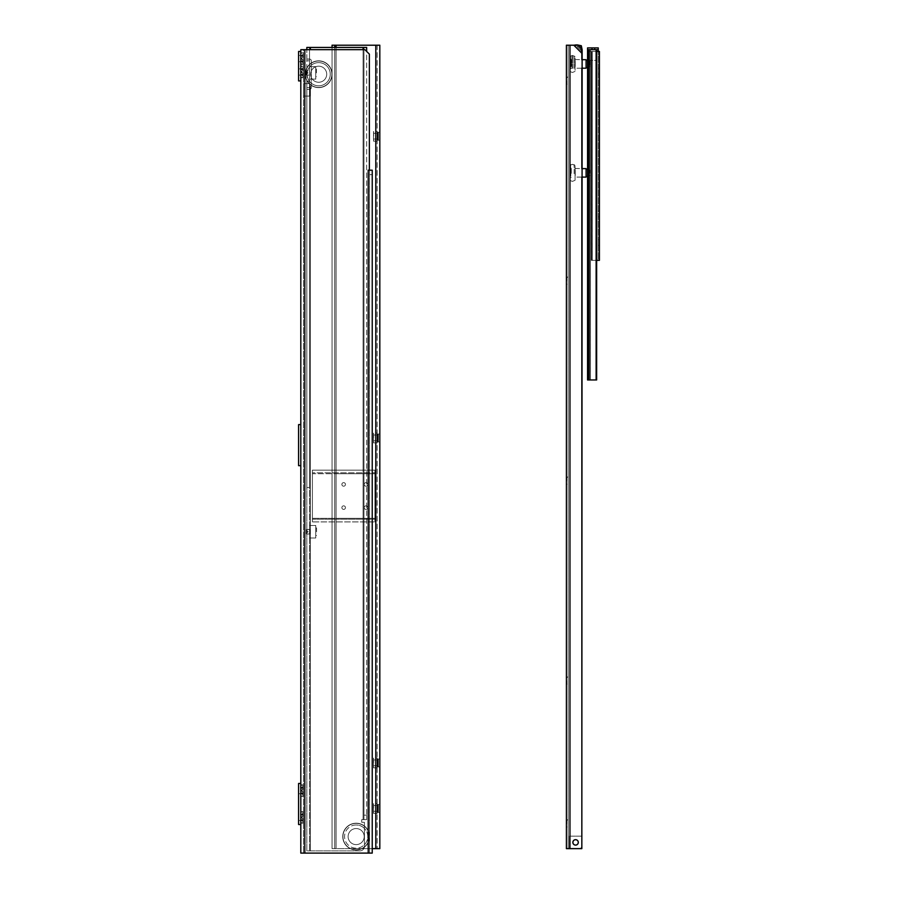 <?xml version="1.0" encoding="UTF-8"?>
<svg xmlns="http://www.w3.org/2000/svg" width="898" height="898" viewBox="0 0 898 898"><rect width="100%" height="100%" fill="white"/><g stroke="black" fill="none" stroke-linecap="round" stroke-linejoin="round"><path stroke-width="0.67" stroke-dasharray="4.49 3.37" d="M304.826 853.1L304.826 49.671L304.826 853.1L372.232 853.1L303.49 853.1L304.826 853.1L304.826 49.671L303.49 49.671L303.49 853.1L303.49 49.671L364.902 49.671L304.826 49.671L364.902 49.671L369.37 54.138L364.902 49.671L369.37 54.138L369.37 170.171L368.202 170.171L369.37 170.171L369.37 54.138L369.37 170.171L368.202 170.182L372.232 170.182L369.549 170.182L369.549 853.1L369.549 170.182L372.232 170.182L372.232 174.65L369.549 174.65L372.232 174.65L372.232 853.1L372.232 170.182L372.232 853.1L369.549 853.1L369.549 170.182L369.549 853.1L300.808 853.1L300.808 783.471L300.808 824.532L298.585 824.532L298.585 783.471L300.808 783.471L300.808 824.532M309.743 89.845L309.743 86.051L309.743 89.845M310.36 89.845L310.36 86.051L310.36 89.845M303.49 96.086L303.49 83.593L303.49 96.086L303.49 83.593L303.49 96.086L309.743 96.086L303.49 96.086L309.743 96.086L309.743 83.593L309.743 96.086L303.49 96.086M309.743 83.593L303.49 83.593L309.743 83.593L309.743 96.086L309.743 83.593L303.49 83.593L309.743 83.593M303.49 793.574L303.49 784.897L303.49 796.324L303.49 784.897L303.49 796.324L303.49 784.897L303.49 793.686L301.481 793.035L303.49 793.574L301.481 793.035L303.49 795.583L301.481 793.338L303.49 793.574L301.481 793.035L303.49 795.583L301.481 793.338L303.49 793.574M303.49 820.357L303.49 811.68L303.49 823.107L303.49 811.68L303.49 823.107L303.49 811.68L303.49 820.469L301.481 819.818L303.49 820.357L301.481 819.818L303.49 822.355L301.481 820.121L303.49 820.357L301.481 819.818L303.49 822.355L301.481 820.121L303.49 820.357M303.49 61.558L303.49 52.881L303.49 64.308L303.49 52.881L303.49 61.681L301.481 61.019L303.49 61.558L301.481 61.019L303.49 63.567L301.481 61.333L303.49 61.558M303.49 74.949L303.49 66.272L303.49 77.699L303.49 66.272L303.49 75.073L301.481 74.411L303.49 74.949L301.481 74.411L303.49 76.959L301.481 74.725L303.49 74.949M300.808 51.455L300.808 80.91L300.808 51.455L300.808 80.91L298.585 80.91L298.585 51.455L300.808 51.455L300.808 49.671L304.826 49.671M300.808 58.987L300.808 55.519L300.808 58.987M300.808 61.468L300.808 64.308L300.808 61.468M300.808 53.206L300.808 55.721L300.808 52.881L300.808 55.721L300.808 52.881L303.49 53.206L300.808 53.206M300.808 72.412L300.808 77.699L300.808 72.412M300.808 66.598L300.808 69.09L300.808 66.272L300.808 69.09L300.808 66.272L303.49 66.598L300.808 66.598M298.585 75.118L300.808 75.118L298.585 75.118L298.585 68.865L298.585 75.118M300.808 69.528L303.49 69.023L301.481 69.561L303.49 67.024L301.481 69.258L303.49 69.023L300.808 69.561M298.585 61.726L300.808 61.726L298.585 61.726L298.585 55.474L298.585 61.726M300.808 80.91L300.808 783.471M300.808 814.497L300.808 811.68L300.808 814.497M300.808 820.458L300.808 823.107L300.808 817.82L300.808 820.458L303.49 820.458L300.808 820.458M300.808 822.781L300.808 820.289L300.808 823.107L303.49 822.781L300.808 822.781M300.808 787.714L300.808 784.897L300.808 787.714M300.808 793.675L300.808 791.037L300.808 793.686L300.808 791.037L300.808 793.686L300.808 791.037L300.808 793.686L300.808 791.037L300.808 793.675L303.49 793.675L300.808 793.686M300.808 796.01L300.808 793.506L300.808 796.324L300.808 793.506L300.808 796.324L300.808 793.506L300.808 796.324L303.49 796.01L300.808 796.01M298.585 814.273L298.585 820.514L298.585 814.273L298.585 820.514L298.585 814.273L298.585 820.514L298.585 814.273L300.808 814.273M298.585 787.49L298.585 793.731L298.585 787.49L298.585 793.731L298.585 787.49L298.585 793.731L298.585 787.49L300.808 787.49M300.808 816.967L300.808 817.82L300.808 816.967M300.808 790.184L300.808 791.037L300.808 790.184M300.808 424.608L300.808 465.669L300.808 424.608L298.585 424.608L298.585 465.669L300.808 465.669M303.49 815.384L301.481 817.09L303.49 815.384L301.481 817.09L303.49 819.391L301.481 817.696L303.49 815.384L301.481 817.09L303.49 819.391L301.481 817.696L303.49 815.384M303.49 812.421L301.481 814.969L303.49 812.421L301.481 814.654L303.49 814.43L301.481 814.969L303.49 812.421L301.481 814.654L303.49 814.43L301.481 814.969L303.49 812.421M303.49 788.612L301.481 790.307L303.49 788.612L301.481 790.307L303.49 792.62L301.481 790.914L303.49 788.612L301.481 790.307L303.49 792.62L301.481 790.914L303.49 788.612M303.49 785.638L301.481 788.186L303.49 785.638L301.481 787.883L303.49 787.647L301.481 788.186L303.49 785.638L301.481 787.883L303.49 787.647L301.481 788.186L303.49 785.638M301.481 793.338L303.49 795.583L301.481 793.338M301.481 790.914L303.49 792.62L301.481 790.914M301.481 788.186L303.49 787.647L301.481 788.186M301.481 820.121L303.49 822.355L301.481 820.121M301.481 817.696L303.49 819.391L301.481 817.696M301.481 814.969L303.49 814.43L301.481 814.969M303.49 69.988L301.481 71.683L303.49 69.988L301.481 71.683L303.49 73.995L301.481 72.3L303.49 69.988M303.49 56.596L301.481 58.291L303.49 56.596L301.481 58.291L303.49 60.604L301.481 58.909L303.49 56.596M303.49 53.633L301.481 56.17L303.49 53.633L301.481 55.867L303.49 55.631L301.481 56.17L303.49 53.633M301.481 74.725L303.49 76.959L301.481 74.725M301.481 72.3L303.49 73.995L301.481 72.3M303.49 67.024L301.481 69.258L303.49 67.024M301.481 61.333L303.49 63.567L301.481 61.333M301.481 58.909L303.49 60.604L301.481 58.909M301.481 56.17L303.49 55.631L301.481 56.17M368.214 170.182L369.549 170.182L368.202 170.171L368.214 853.1M318.667 87.432A13.212 13.212 0 0 0 330.105 67.619A13.212 13.212 0 0 0 307.228 67.619A13.212 13.212 0 0 0 318.667 87.432A13.212 13.212 0 0 1 307.228 67.619A13.212 13.212 0 0 1 330.105 67.619A13.212 13.212 0 0 1 318.667 87.432A13.212 13.212 0 0 1 307.228 67.619A13.212 13.212 0 0 1 330.105 67.619A13.212 13.212 0 0 1 318.667 87.432A13.212 13.212 0 0 0 330.105 67.619A13.212 13.212 0 0 0 307.228 67.619A13.212 13.212 0 0 0 318.667 87.432M318.667 87.611A13.391 13.391 0 0 1 305.275 74.22A13.391 13.391 0 0 1 318.667 60.828A13.391 13.391 0 0 1 332.058 74.22A13.391 13.391 0 0 1 318.667 87.611A13.391 13.391 0 0 0 332.058 74.22A13.391 13.391 0 0 0 318.667 60.828A13.391 13.391 0 0 0 305.275 74.22A13.391 13.391 0 0 0 318.667 87.611A13.391 13.391 0 0 0 332.058 74.22A13.391 13.391 0 0 0 318.667 60.828A13.391 13.391 0 0 0 305.275 74.22A13.391 13.391 0 0 0 318.667 87.611A13.391 13.391 0 0 1 305.275 74.22A13.391 13.391 0 0 1 318.667 60.828A13.391 13.391 0 0 1 332.058 74.22A13.391 13.391 0 0 1 318.667 87.611M318.667 62.613A11.607 11.607 0 0 1 328.713 80.023A11.607 11.607 0 0 1 308.62 80.023A11.607 11.607 0 0 1 318.667 62.613A11.607 11.607 0 0 1 329.588 78.126A11.607 11.607 0 0 1 311.303 83.188A11.607 11.607 0 0 1 318.667 62.613A11.607 11.607 0 0 0 311.303 65.251L311.303 87.611A1.785 1.785 0 0 1 310.405 89.16A1.785 1.785 0 0 0 311.303 87.611L311.303 60.828L311.303 87.611A1.785 1.785 0 0 1 310.405 89.16A1.785 1.785 0 0 0 311.303 87.611L311.303 60.828A1.785 1.785 0 0 0 310.405 59.279A1.785 1.785 0 0 1 311.303 60.828L311.303 65.251A11.607 11.607 0 0 0 311.303 83.188A11.607 11.607 0 0 0 329.588 78.126A11.607 11.607 0 0 0 318.667 62.613A11.607 11.607 0 0 0 308.62 80.023A11.607 11.607 0 0 0 328.713 80.023A11.607 11.607 0 0 0 318.667 62.613M318.667 66.183A8.037 8.037 0 0 1 325.626 78.238A8.037 8.037 0 0 1 311.707 78.238A8.037 8.037 0 0 1 318.667 66.183A8.037 8.037 0 0 1 325.626 78.238A8.037 8.037 0 0 1 311.707 78.238A8.037 8.037 0 0 1 318.667 66.183A8.037 8.037 0 0 0 311.707 78.238A8.037 8.037 0 0 0 325.626 78.238A8.037 8.037 0 0 0 318.667 66.183A8.037 8.037 0 0 0 311.707 78.238A8.037 8.037 0 0 0 325.626 78.238A8.037 8.037 0 0 0 318.667 66.183M309.518 89.396L309.518 850.866L309.518 87.611L309.518 89.396L306.835 89.396L306.835 87.611L306.835 89.396L309.518 89.396M309.518 87.611L309.518 59.044L309.518 87.611L306.835 87.611L306.835 59.044L306.835 87.611L309.518 87.611M309.518 59.044L309.518 47.437L309.518 59.044L306.835 59.044L310.405 59.279A1.785 1.785 0 0 1 311.303 60.828A1.785 1.785 0 0 0 310.405 59.279L309.518 59.044M309.518 525.476L309.518 537.981L309.518 525.476L309.518 537.981L309.518 525.476L315.759 525.476L315.759 537.981L315.759 525.476L309.518 525.476L315.759 525.476L315.759 537.981L309.518 537.981L315.759 537.981L315.759 525.476L309.518 525.476M309.518 66.632L309.518 79.125L309.518 66.632L309.518 79.125L309.518 66.632L315.759 66.632L309.518 66.632L315.759 66.632L315.759 79.125L315.759 66.632L315.759 79.125L309.518 79.125L315.759 79.125L309.518 79.125L315.759 79.125L315.759 66.632L309.518 66.632M309.518 81.359L309.518 487.535L309.518 81.359L306.835 81.359L306.835 487.535L306.835 81.359L309.518 81.359M309.518 534.624L309.743 528.832L309.518 534.624M309.518 531.728L309.518 534.007L309.518 531.728M306.835 47.437L363.073 47.437L310.405 47.437L363.073 47.437L363.073 819.627L361.737 819.627L363.073 819.627L361.737 819.627L361.737 822.299L364.42 822.299L364.42 828.427A11.607 11.607 0 0 0 345.449 841.056A11.607 11.607 0 0 0 364.42 844.737A11.607 11.607 0 0 1 345.449 841.056A11.607 11.607 0 0 1 364.42 828.427L364.42 846.41A4.468 4.468 0 0 1 359.952 850.866L306.835 850.866L306.835 89.396L306.835 850.866L359.952 850.866A4.468 4.468 0 0 0 364.42 846.41A4.468 4.468 0 0 1 359.952 850.866A4.468 4.468 0 0 0 364.42 846.41L364.42 822.299L361.737 822.299L361.737 819.627L366.653 819.627L366.653 815.16L366.653 819.627L363.971 819.627L363.971 47.437L363.971 819.627L363.971 47.437L366.653 47.437L366.653 819.627L366.653 51.41M309.518 850.866L310.405 850.866L310.405 89.16L310.405 850.866L310.405 89.16L310.405 850.866L309.518 850.866M363.073 47.437L363.073 819.627L366.653 819.627L363.073 819.627L363.971 819.627L363.971 47.437L366.653 47.437L363.073 47.437L363.971 47.437L363.073 47.437L363.073 819.627L363.073 49.671M361.737 822.299L364.42 822.299L361.737 822.299L361.737 819.627L361.737 822.299M306.835 59.044L306.835 49.671L306.835 59.044M309.518 487.535L306.835 487.535L309.518 487.535M306.835 531.728L306.835 534.007L306.835 531.728M309.518 70.605L309.518 75.163L309.518 70.605L309.518 75.163L309.518 70.605L309.473 75.118L309.473 70.65L309.473 75.118L309.473 70.65L306.173 70.65L306.173 75.118L306.128 70.695L306.128 75.073L306.128 70.695L306.128 75.073L306.128 70.695L309.518 70.605L306.835 70.605L306.835 75.163L306.835 70.605L306.835 75.163L306.835 70.605L309.518 70.605M356.158 849.8A13.212 13.212 0 0 1 344.72 829.976A13.212 13.212 0 0 1 367.596 829.976A13.212 13.212 0 0 1 356.158 849.8A13.212 13.212 0 0 0 367.596 829.976A13.212 13.212 0 0 0 344.72 829.976A13.212 13.212 0 0 0 356.158 849.8A13.212 13.212 0 0 0 367.596 829.976A13.212 13.212 0 0 0 344.72 829.976A13.212 13.212 0 0 0 356.158 849.8A13.212 13.212 0 0 1 344.72 829.976A13.212 13.212 0 0 1 367.596 829.976A13.212 13.212 0 0 1 356.158 849.8M356.158 849.979A13.391 13.391 0 0 0 369.549 836.588A13.391 13.391 0 0 0 356.158 823.197A13.391 13.391 0 0 0 342.767 836.588A13.391 13.391 0 0 0 356.158 849.979A13.391 13.391 0 0 1 342.767 836.588A13.391 13.391 0 0 1 356.158 823.197A13.391 13.391 0 0 1 369.549 836.588A13.391 13.391 0 0 1 356.158 849.979A13.391 13.391 0 0 1 342.767 836.588A13.391 13.391 0 0 1 356.158 823.197A13.391 13.391 0 0 1 369.549 836.588A13.391 13.391 0 0 1 356.158 849.979A13.391 13.391 0 0 0 369.549 836.588A13.391 13.391 0 0 0 356.158 823.197A13.391 13.391 0 0 0 342.767 836.588A13.391 13.391 0 0 0 356.158 849.979M356.158 824.981A11.607 11.607 0 0 0 346.112 842.391A11.607 11.607 0 0 0 366.204 842.391A11.607 11.607 0 0 0 356.158 824.981A11.607 11.607 0 0 1 366.204 842.391A11.607 11.607 0 0 1 346.112 842.391A11.607 11.607 0 0 1 356.158 824.981M356.158 828.551A8.037 8.037 0 0 0 349.199 840.607A8.037 8.037 0 0 0 363.118 840.607A8.037 8.037 0 0 0 356.158 828.551A8.037 8.037 0 0 0 349.199 840.607A8.037 8.037 0 0 0 363.118 840.607A8.037 8.037 0 0 0 356.158 828.551A8.037 8.037 0 0 1 363.118 840.607A8.037 8.037 0 0 1 349.199 840.607A8.037 8.037 0 0 1 356.158 828.551A8.037 8.037 0 0 1 363.118 840.607A8.037 8.037 0 0 1 349.199 840.607A8.037 8.037 0 0 1 356.158 828.551M364.42 844.737A11.607 11.607 0 0 0 364.42 828.427A11.607 11.607 0 0 1 364.42 844.737M309.698 529.45L309.698 534.007L309.698 529.45L309.653 533.962L309.653 529.494L309.653 533.962L309.653 529.494L306.341 529.494L306.341 533.962L306.297 529.539L306.297 533.917L306.297 529.539L306.297 533.917L306.297 529.539L309.698 529.45L309.698 534.007L309.698 529.45M306.297 531.728L306.297 533.513L306.297 531.728M316.567 531.728L316.567 527.934L316.567 531.728M315.759 531.728L315.759 527.934L315.759 531.728M315.759 72.884L315.759 69.09L315.759 72.884M316.388 72.884L316.388 69.09L316.388 72.884M306.128 72.884L306.128 71.099L306.128 72.884M315.759 537.981L309.518 537.981L315.759 537.981M377.138 808.469L377.138 812.443L377.138 808.469M377.138 812.353L377.138 804.574L377.138 812.353L377.744 812.353L377.744 804.574L377.744 812.353M377.138 803.53L377.138 813.397L377.138 803.53L373.579 803.53L373.579 813.397L373.501 803.62M373.501 811.455L373.501 805.472L373.501 811.455L373.669 805.652L373.669 811.276L378.181 811.276L378.181 805.652L378.361 811.455L378.361 805.472L373.501 805.472M377.138 813.397L373.501 813.307M378.361 805.472L378.361 811.455M378.361 812.353L378.361 804.574L378.361 812.353L377.744 812.106L377.744 804.821L377.744 812.106M377.138 438L377.138 434.026L377.138 438M377.138 441.883L377.138 434.104L377.138 441.883L377.744 441.883L377.744 434.104L377.744 441.883M377.138 433.061L377.138 442.927L377.138 433.061L373.579 433.061L373.579 442.927L373.501 433.15M373.501 440.985L373.501 435.002L373.501 440.985L373.669 435.182L373.669 440.806L378.181 440.806L378.181 435.182L378.361 440.985L378.361 435.002L373.501 435.002M377.138 442.927L373.501 442.837M378.361 435.002L378.361 440.985M378.361 441.883L378.361 434.104L378.361 441.883L377.744 441.636L377.744 434.351L377.744 441.636M377.138 762.941L377.138 766.914L377.138 762.941M377.138 766.825L377.138 759.046L377.138 766.825L377.744 766.825L377.744 759.046L377.744 766.825M377.138 758.002L377.138 767.869L377.138 758.002L373.579 758.002L373.579 767.869L373.501 758.092M373.501 765.927L373.501 759.955L373.501 765.927L373.669 760.123L373.669 765.747L378.181 765.747L378.181 760.123L378.361 765.927L378.361 759.955L373.501 759.955M377.138 767.869L373.501 767.779M378.361 759.955L378.361 765.927M378.361 766.825L378.361 759.046L378.361 766.825L377.744 766.578L377.744 759.293L377.744 766.578M377.138 136.26L377.138 140.234L377.138 136.26M377.138 140.155L377.138 132.365L377.138 140.155L377.744 140.155L377.744 132.365L377.744 140.155M377.138 131.333L377.138 141.199L377.138 131.333L373.579 131.333L373.579 141.199L373.501 131.422M373.501 139.246L373.501 133.274L373.501 139.246L373.669 133.454L373.669 139.067L378.181 139.067L378.181 133.454L378.361 139.246L378.361 133.274L373.501 133.274M377.138 141.199L373.501 141.109M378.361 133.274L378.361 139.246M378.361 140.155L378.361 132.365L378.361 140.155L377.744 139.908L377.744 132.623L377.744 139.908M336.077 473.706L374.904 473.706L374.904 518.337L336.077 518.337L336.077 45.203L377.138 45.203L377.138 848.632L377.138 45.203L332.058 45.203L336.077 45.203L336.077 473.706L312.414 473.706L312.414 472.808L374.904 472.808L312.414 472.808L374.904 472.808L312.414 472.808L312.414 470.137L374.904 470.137L312.414 470.137L374.904 470.137L374.904 473.706L336.077 473.706L336.077 518.337L374.904 518.337L374.904 470.137L374.904 521.906L374.904 519.235L312.414 519.235L374.904 519.235L312.414 519.235L374.904 519.235L374.904 518.337L374.904 521.906L312.414 521.906L374.904 521.906L312.414 521.906L312.414 470.137L312.414 521.906L374.904 521.906L374.904 470.137L312.414 470.137L312.414 521.906L312.414 473.706L374.904 473.706L336.077 473.706M375.802 45.203L375.802 848.632L375.802 45.203L375.802 848.632L379.82 848.632L379.82 45.203L334.73 45.203L334.73 848.632L334.73 45.203L334.73 848.632L332.058 848.632L372.232 848.632M334.73 45.203L332.058 45.203L332.058 848.632L332.058 45.203L332.058 848.632L336.077 848.632L334.73 848.632L334.73 47.437M379.82 438L379.82 434.026L379.82 438M379.82 136.26L379.82 132.287L379.82 136.26M379.82 762.941L379.82 766.914L379.82 762.941M379.82 808.469L379.82 804.496L379.82 808.469M332.058 47.437L332.058 848.632L336.077 848.632L336.077 45.203M375.802 848.632L336.077 848.632L336.077 47.437M343.665 486.2A1.785 1.785 0 0 0 345.202 483.528A1.785 1.785 0 0 0 342.116 483.528A1.785 1.785 0 0 0 343.665 486.2M343.665 509.413A1.785 1.785 0 0 0 345.202 506.73A1.785 1.785 0 0 0 342.116 506.73A1.785 1.785 0 0 0 343.665 509.413M365.98 486.2A1.785 1.785 0 0 0 367.529 483.528A1.785 1.785 0 0 0 364.431 483.528A1.785 1.785 0 0 0 365.98 486.2M365.98 509.413A1.785 1.785 0 0 0 367.529 506.73A1.785 1.785 0 0 0 364.431 506.73A1.785 1.785 0 0 0 365.98 509.413M343.665 505.843A1.785 1.785 0 0 1 345.202 508.515A1.785 1.785 0 0 1 342.116 508.515A1.785 1.785 0 0 1 343.665 505.843M343.665 482.63A1.785 1.785 0 0 1 345.202 485.313A1.785 1.785 0 0 1 342.116 485.313A1.785 1.785 0 0 1 343.665 482.63M365.98 505.843A1.785 1.785 0 0 1 367.529 508.515A1.785 1.785 0 0 1 364.431 508.515A1.785 1.785 0 0 1 365.98 505.843M365.98 482.63A1.785 1.785 0 0 1 367.529 485.313A1.785 1.785 0 0 1 364.431 485.313A1.785 1.785 0 0 1 365.98 482.63M566.391 848.632L569.961 848.632L569.961 45.203L569.961 848.632L566.391 848.632L569.961 848.632L569.961 45.203L568.176 45.203L573.8 45.203L569.961 45.203L573.8 45.203L581.837 53.24L581.837 846.848A1.785 1.785 0 0 1 580.052 848.632L569.332 848.632L569.332 836.139L581.837 836.139L581.837 848.632L569.332 848.632L569.332 836.139L581.837 836.139L581.837 846.848A1.785 1.785 0 0 1 580.052 848.632A1.785 1.785 0 0 0 581.837 846.848L581.837 53.24L581.186 50.692L581.837 53.24L573.8 45.203L576.359 45.854L577.302 44.9L576.359 45.854L573.8 45.203L575.36 44.99M575.057 59.537L581.837 59.706L581.837 68.192L575.236 68.192L575.236 59.706L575.057 68.371L575.057 59.537L575.057 68.371M575.057 168.442L581.837 168.622L581.837 177.097L575.236 177.097L575.236 168.622L575.057 177.276L575.057 168.442L575.057 177.276M572.857 842.391A2.728 2.728 0 0 1 576.943 840.034A2.728 2.728 0 0 1 576.943 844.749A2.728 2.728 0 0 1 572.857 842.391A2.728 2.728 0 0 0 576.943 844.749A2.728 2.728 0 0 0 576.943 840.034A2.728 2.728 0 0 0 572.857 842.391A2.728 2.728 0 0 0 576.943 844.749A2.728 2.728 0 0 0 576.943 840.034A2.728 2.728 0 0 0 572.857 842.391M566.84 680.807L566.84 683.715L566.84 680.807M568.176 680.807L568.176 676.564L568.176 680.807M566.391 683.715L566.391 677.911L566.391 683.715L568.176 685.051M566.84 280.883L566.84 277.976L566.84 280.883M568.176 280.883L568.176 276.64L568.176 280.883M566.391 283.779L566.391 277.976L566.391 283.779L568.176 285.115M566.84 80.91L566.84 83.817L566.84 80.91M568.176 80.91L568.176 85.153L568.176 80.91M566.391 83.817L566.391 78.014L566.391 83.817L568.176 85.153M566.84 480.845L566.84 477.938L566.84 480.845M568.176 480.845L568.176 476.602L568.176 480.845M566.391 483.741L566.391 477.938L566.391 483.741L568.176 485.088M566.84 823.646L566.84 820.738L566.84 823.646M568.176 823.646L568.176 819.403L568.176 823.646M566.391 826.542L566.391 820.738L566.391 826.542L568.176 827.877M582.14 49.738L581.186 50.692L582.14 49.738L581.309 45.731L577.302 44.9L582.14 49.738M566.391 45.203L568.176 45.203L568.176 848.632L568.176 45.203L566.391 45.203L569.961 45.203M581.309 45.731L580.355 46.685L581.186 50.692L580.355 46.685L576.359 45.854L580.355 46.685L581.309 45.731M575.584 839.709A2.683 2.683 0 0 0 573.261 843.727A2.683 2.683 0 0 0 577.908 843.727A2.683 2.683 0 0 0 575.584 839.709M590.233 173.134L590.233 170.182L590.233 173.134M588.706 173.134L588.706 170.182L588.706 173.134M570.825 172.506L570.825 176.289L570.825 172.506M570.825 173.28L570.825 168.846L570.825 173.28M571.263 173.28L571.263 168.846L571.263 173.28M571.263 173.348L571.263 168.173L571.263 173.348M569.702 173.348L569.702 168.094L569.702 173.348M569.702 180.274L569.702 165.412L569.702 180.274M575.057 180.274L575.057 165.412L575.057 180.274M586.08 177.097L586.08 168.622M586.08 176.468L586.08 169.228L586.08 176.468M587.561 176.468L587.561 169.228L587.561 176.468M590.233 173.089L590.233 170.631L590.233 173.089M589.784 173.067L589.784 170.889L589.784 173.067M590.233 65.363L590.233 61.277L590.233 65.363M588.706 65.363L588.706 61.277L588.706 65.363M570.825 62.142L570.825 67.384L570.825 62.142M570.825 66.07L570.825 59.93L570.825 66.07M571.263 66.07L571.263 59.93L571.263 66.07M571.263 66.418L571.263 59.268L571.263 66.418M569.702 66.463L569.702 59.178L569.702 66.463M569.702 70.28L569.702 56.495L569.702 70.28M571.936 68.349L571.936 55.609L571.936 68.349M571.936 68.405L571.936 55.519L571.936 68.405M572.823 68.405L572.823 55.519L572.823 68.405M572.823 68.349L572.823 55.609L572.823 68.349M575.057 70.28L575.057 56.495L575.057 70.28M586.08 68.192L586.08 59.706M586.08 67.036L586.08 60.323L586.08 67.036M587.561 67.036L587.561 60.323L587.561 67.036M590.233 65.127L590.233 61.715L590.233 65.127M589.784 64.993L589.784 61.973L589.784 64.993M587.719 49.671L587.719 379.966L596.654 379.966L588.706 379.966L588.706 49.671L596.654 49.671L588.706 49.671L588.706 379.966L596.384 379.966L596.384 49.671M588.302 379.966L588.201 49.671L592.018 49.671L587.561 49.671L587.561 47.886L598.27 47.886L598.27 49.671L589.223 49.671L589.178 51.455L589.178 49.671L598.27 49.671L598.27 51.455L596.485 51.455L598.315 51.455L589.178 51.455L599.415 51.455L599.415 260.353L596.71 260.353L596.71 51.455M588.302 49.671L598.27 49.671M589.178 51.455L589.346 60.379L596.485 60.379L596.485 51.455L596.485 60.379L589.346 60.379L589.178 51.455L598.27 51.455L589.178 51.455M588.706 317.477L588.706 311.224L588.706 317.477M587.561 317.477L587.561 323.729L587.561 317.477M588.706 112.16L588.706 105.908L588.706 112.16M587.561 112.16L587.561 105.908L587.561 112.16M587.719 379.966L587.561 49.671M599.415 96.76L599.415 102.563L599.415 96.76L598.315 96.76L598.315 102.563L598.315 96.76M599.415 211.03L599.415 216.833L599.415 211.03L598.315 211.03L598.315 216.833L598.315 211.03M599.415 239.598L599.415 245.39L599.415 239.598L598.315 239.598L598.315 245.39L598.315 239.598M599.415 68.192L599.415 73.995L599.415 68.192L598.315 68.192L598.315 73.995L598.315 68.192M596.654 260.353L591.367 260.353L598.315 260.353L598.315 51.455L598.315 260.353L591.389 260.353L596.71 260.353M301.481 819.818L300.808 819.818L301.481 819.818M303.49 815.07L300.808 815.07L303.49 815.07M301.481 817.09L300.808 817.09L301.481 817.09M303.49 811.994L300.808 811.994L303.49 811.994M301.481 814.654L300.808 814.654L301.481 814.654M303.49 814.329L300.808 814.329L303.49 814.318M303.49 819.717L300.808 819.717L303.49 819.717M301.481 793.035L300.808 793.035L301.481 793.035M303.49 788.287L300.808 788.287L303.49 788.287M301.481 790.307L300.808 790.307L301.481 790.307M303.49 785.211L300.808 785.211L303.49 785.211M301.481 787.883L300.808 787.883L301.481 787.883M303.49 787.546L300.808 787.546L303.49 787.535M303.49 792.934L300.808 792.934L303.49 792.934M303.49 75.062L300.808 75.062L303.49 75.062M301.481 74.411L300.808 74.411L301.481 74.411M303.49 69.662L300.808 69.662L303.49 69.662M301.481 71.683L300.808 71.683L301.481 71.683M301.481 69.258L300.808 69.258L301.481 69.258M303.49 68.921L300.808 68.921L303.49 68.91M303.49 77.385L300.808 77.385L303.49 77.385M303.49 74.321L300.808 74.321L303.49 74.321M303.49 61.67L300.808 61.67L303.49 61.681M301.481 61.019L300.808 61.019L301.481 61.019M303.49 56.271L300.808 56.271L303.49 56.271M301.481 58.291L300.808 58.291L301.481 58.291M301.481 55.867L300.808 55.867L301.481 55.867M303.49 55.53L300.808 55.53L303.49 55.519M303.49 63.994L300.808 63.994L303.49 63.994M303.49 60.929L300.808 60.929L303.49 60.929M310.405 47.437L310.405 49.671M366.653 815.16L363.971 815.16L366.653 815.16M306.835 60.828L309.518 60.828L306.835 60.828M312.414 518.337L374.904 518.337L312.414 518.337M581.186 50.692L576.359 45.854L581.186 50.692M573.8 45.203L581.837 53.24M570.6 173.718L570.6 164.514L570.6 173.718M574.17 173.718L574.17 164.514L574.17 173.718M570.6 68.349L570.6 55.609L570.6 68.349M574.17 68.349L574.17 55.609L574.17 68.349M592.018 47.886L592.018 49.671M594.701 49.671L594.701 47.886M589.223 379.966L589.223 49.671M595.789 379.966L595.789 49.671L595.789 379.966M590.457 379.966L590.457 49.671L590.435 379.966M589.335 379.966L589.335 49.671L589.312 379.966M588.864 379.966L588.864 49.671L588.864 379.966M592.231 260.353L592.231 51.455L592.253 260.353M591.771 260.353L591.771 51.455L591.793 260.353M597.058 260.353L597.058 51.455L597.069 260.353M310.36 86.051L309.743 86.051L310.36 86.051M310.36 93.639L309.743 93.639L310.36 93.639M300.808 68.865L298.585 68.865L300.808 68.865M300.808 55.474L298.585 55.474L300.808 55.474M300.808 820.469L298.585 820.514M300.808 793.731L298.585 793.731M301.414 819.807L300.808 819.807L301.414 819.807M301.414 814.98L300.808 814.98L301.414 814.98M303.49 811.68L300.808 811.68M303.49 823.107L300.808 823.107M301.414 793.024L300.808 793.024L301.414 793.024M301.414 788.197L300.808 788.197L301.414 788.197M303.49 784.897L300.808 784.897M303.49 796.324L300.808 796.324M301.414 74.399L300.808 74.399L301.414 74.399M303.49 75.073L300.808 75.073L303.49 75.073M301.414 69.573L300.808 69.573L301.414 69.573M303.49 66.272L300.808 66.272L303.49 66.272M303.49 77.699L300.808 77.699L303.49 77.699M301.414 61.008L300.808 61.008L301.414 61.008M301.414 56.181L300.808 56.181L301.414 56.181M303.49 52.881L300.808 52.881L303.49 52.881M303.49 64.308L300.808 64.308L303.49 64.308M309.518 529.45L306.835 529.45L309.518 529.45M309.518 534.007L306.835 534.007L309.518 534.007M309.518 75.163L306.128 75.073L309.518 75.163M306.341 533.962L309.698 534.007L306.341 533.962M308.093 531.728L306.297 529.943L308.093 531.728L306.297 533.513L308.093 531.728M316.567 527.934L315.759 527.934L316.567 527.934M316.567 535.522L315.759 535.522L316.567 535.522M316.388 69.09L315.759 69.09L316.388 69.09M316.388 76.678L315.759 76.678L316.388 76.678M307.913 72.884L306.128 71.099L307.913 72.884L306.128 74.669L307.913 72.884M377.138 804.574L377.744 804.574M377.744 804.821L378.361 804.574M377.138 434.104L377.744 434.104M377.744 434.351L378.361 434.104M377.138 759.046L377.744 759.046M377.744 759.293L378.361 759.046M377.138 132.365L377.744 132.365M377.744 132.623L378.361 132.365M379.82 434.026L377.138 434.026M379.82 441.962L377.138 441.962M379.82 132.287L377.138 132.287M379.82 140.234L377.138 140.234M379.82 758.967L377.138 758.967M379.82 766.914L377.138 766.914M379.82 804.496L377.138 804.496M379.82 812.443L377.138 812.443M566.391 677.911L568.176 676.564M566.391 277.976L568.176 276.64M566.391 78.014L568.176 76.678M566.391 477.938L568.176 476.602M566.391 820.738L568.176 819.403M588.706 175.537L590.233 175.537M588.706 170.182L590.233 170.182M570.825 169.43A9.103 9.103 0 0 0 570.825 176.289M571.263 168.173L569.702 168.094M571.263 177.546L569.702 177.624M571.936 164.514L569.702 165.412M571.936 181.205L569.702 180.318M571.936 181.295L572.823 181.295M571.936 164.424L572.823 164.424M572.823 181.205L575.057 180.318M572.823 164.514L575.057 165.412M588.706 66.632L590.233 66.632M588.706 61.277L590.233 61.277M570.825 60.525A9.103 9.103 0 0 0 570.825 67.384M571.263 59.268L569.702 59.178M571.263 68.641L569.702 68.719M571.936 55.609L569.702 56.495M571.936 72.3L569.702 71.402M571.936 72.39L572.823 72.39M571.936 55.519L572.823 55.519M572.823 72.3L575.057 71.402M572.823 55.609L575.057 56.495M588.706 311.224L587.561 311.224M588.706 323.729L587.561 323.729M588.706 105.908L587.561 105.908M588.706 118.401L587.561 118.401M596.654 379.966L596.654 49.671M599.415 102.563L598.315 102.563M599.415 216.833L598.315 216.833M599.415 245.39L598.315 245.39M599.415 73.995L598.315 73.995M591.367 260.353L591.367 51.455L591.389 260.353"/><path stroke-width="1.35" d="M372.232 170.182L372.232 853.1L368.214 853.1L368.214 170.182L372.232 170.182M300.808 80.91L300.808 51.455L298.585 51.455L298.585 80.91L300.808 80.91L300.808 424.608L298.585 424.608L298.585 465.669L300.808 465.669L300.808 424.608M300.808 51.455L300.808 49.671L364.902 49.671L369.37 54.138L369.37 170.171L368.214 170.182M300.808 824.532L300.808 783.471L298.585 783.471L298.585 824.532L300.808 824.532L300.808 853.1L368.214 853.1M300.808 783.471L300.808 465.669M363.073 49.671L363.073 47.437L306.835 47.437L306.835 49.671L306.835 47.437M363.073 47.437L366.653 47.437L366.653 51.41M379.82 45.203L379.82 848.632L375.802 848.632L375.802 45.203L379.82 45.203M332.058 47.437L332.058 45.203L375.802 45.203M372.232 848.632L375.802 848.632M334.73 45.203L334.73 47.437M581.837 53.24L581.837 59.706L586.08 59.706L586.08 68.192L581.837 68.192L581.837 168.622L586.08 168.622L586.08 177.097L581.837 177.097L581.837 848.632L569.961 848.632L580.052 848.632A1.785 1.785 0 0 0 581.837 846.848L582.14 49.738L581.837 53.24L573.8 45.203L569.961 45.203L569.961 848.632L566.391 848.632L566.391 45.203L569.961 45.203M572.857 842.391A2.728 2.728 0 0 1 576.943 840.034A2.728 2.728 0 0 1 576.943 844.749A2.728 2.728 0 0 1 572.857 842.391M566.391 45.203L566.391 848.632M576.46 44.9L573.8 45.203M575.36 44.99L575.966 44.934M582.14 49.738L581.309 45.731L577.302 44.9L582.14 49.738M575.584 839.709A2.683 2.683 0 0 1 577.908 843.727A2.683 2.683 0 0 1 573.261 843.727A2.683 2.683 0 0 1 575.584 839.709M592.018 49.671L592.018 47.886L587.561 47.886L587.561 49.671L598.27 49.671L598.27 47.886L594.701 47.886L594.701 49.671M596.654 260.353L599.415 260.353L599.415 51.455L596.654 51.455L598.27 51.455L598.27 49.671M592.018 47.886L594.701 47.886M596.384 49.671L596.384 379.966L587.561 379.966L587.561 49.671M304.826 49.671L304.826 853.1M310.405 49.671L310.405 47.437M336.077 45.203L336.077 47.437M589.223 379.966L589.223 49.671M588.302 379.966L588.302 49.671M587.719 379.966L587.719 49.671M596.699 260.353L596.699 51.455M587.561 176.491L586.08 176.491M587.561 169.228L586.08 169.228M587.561 67.586L586.08 67.586M587.561 60.323L586.08 60.323M596.654 379.966L596.654 49.671"/></g></svg>
